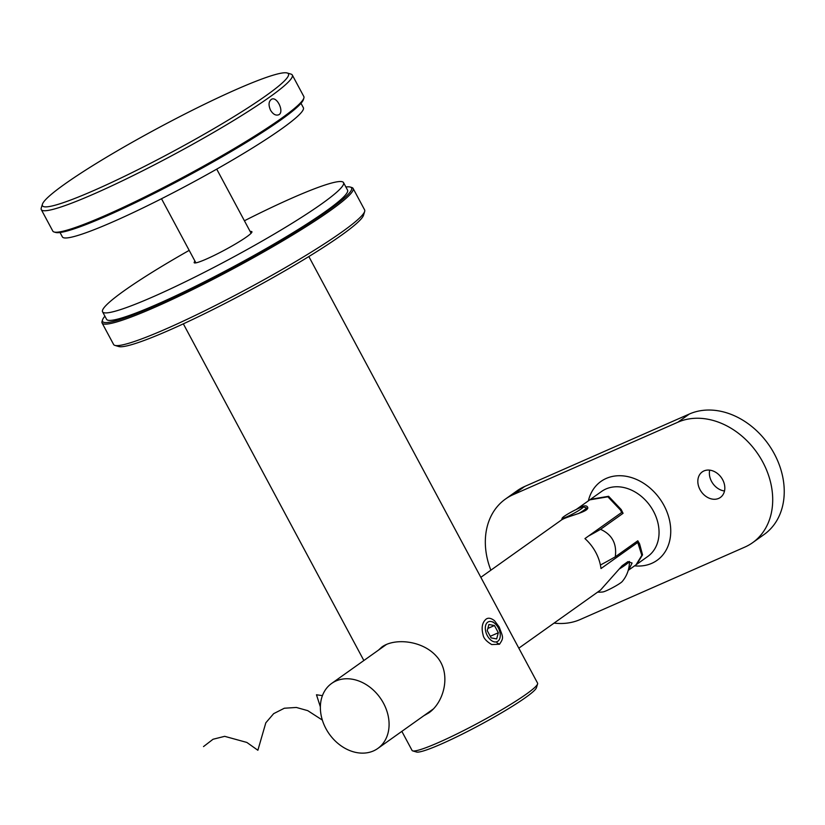 <?xml version="1.0" encoding="UTF-8"?>
<svg xmlns="http://www.w3.org/2000/svg" width="825" height="825" viewBox="0 0 825 825"><rect width="100%" height="100%" fill="white"/><g stroke="black" fill="none" stroke-linecap="round" stroke-linejoin="round"><path stroke-width="1.24" d="M104.909 316.202A141.271 14.035 -28.2 0 0 102.517 319.904A141.271 14.035 -28.2 0 0 233.692 267.073A141.271 14.035 -28.2 0 0 350.285 187.058A141.271 14.035 -28.2 0 0 345.881 186.997M350.285 187.058L351.811 187.512A142.405 14.149 151.8 0 1 353.1 188.42A142.405 14.149 151.8 0 1 234.279 268.177A142.405 14.149 151.8 0 1 102.094 323.008A142.405 14.149 151.8 0 1 102.052 321.43L102.517 319.904M102.094 323.008L113.613 344.489A142.405 14.149 -28.2 0 0 114.902 345.397A142.405 14.149 -28.2 0 0 245.798 289.657A142.405 14.149 -28.2 0 0 364.66 211.478A142.405 14.149 -28.2 0 0 364.619 209.901L353.1 188.42M364.66 211.478L363.485 215.284A139.559 13.86 151.8 0 1 247.005 291.906A139.559 13.86 151.8 0 1 118.728 346.531L114.902 345.397M401.847 731.363L412.067 750.43A71.208 7.074 -28.2 0 0 412.717 750.884A71.208 7.074 -28.2 0 0 460.536 732.146A71.208 7.074 -28.2 0 0 526.268 694.155A71.208 7.074 -28.2 0 0 537.601 683.925A71.208 7.074 -28.2 0 0 537.58 683.141L308.839 256.544M499.507 644.243L491.721 644.562C486.441 641.407 483.563 638.199 483.099 634.93C481.212 627.732 482.202 622.483 486.059 619.173C488.183 617.543 490.988 618.038 494.484 620.668L499.135 626.907C503.24 637.766 503.879 637.694 499.507 644.243L496.98 642.83M424.267 715.481L428.835 712.862C444.18 702.302 451.976 673.045 436.27 656.071C422.08 640.283 394.515 637.89 381.965 646.944L378.438 650.152M537.601 683.925L536.425 687.741A68.351 6.786 151.8 0 1 525.546 697.558A68.351 6.786 151.8 0 1 462.454 734.033A68.351 6.786 151.8 0 1 416.543 752.018L412.717 750.884M41.291 209.612L52.81 231.093A142.405 14.149 -28.2 0 0 54.099 232A142.405 14.149 -28.2 0 0 106.136 215.129A142.405 14.149 -28.2 0 0 233.671 148.871A142.405 14.149 -28.2 0 0 303.858 98.082A142.405 14.149 -28.2 0 0 303.817 96.504L292.298 75.023A142.405 14.149 151.8 0 1 227.721 124.08A142.405 14.149 151.8 0 1 94.617 193.648A142.405 14.149 151.8 0 1 41.291 209.612A142.405 14.149 151.8 0 1 41.25 208.034L42.426 204.218A139.559 13.86 -28.2 0 0 94.72 190.121A139.559 13.86 -28.2 0 0 230.474 118.738A139.559 13.86 -28.2 0 0 287.183 72.982A139.559 13.86 -28.2 0 0 158.905 127.607A139.559 13.86 -28.2 0 0 42.426 204.218M287.183 72.982L291.008 74.116A142.405 14.149 151.8 0 1 292.298 75.023M270.528 110.199C268.269 104.93 268.62 101.269 271.6 99.217C277.303 96.133 284.769 112.664 278.479 114.861C275.622 115.727 272.972 114.17 270.528 110.199M303.858 98.082L303.394 99.608A141.271 14.035 151.8 0 1 233.764 149.995A141.271 14.035 151.8 0 1 107.24 215.717A141.271 14.035 151.8 0 1 55.636 232.454L54.099 232M518.822 648.172L600.518 590.071L622.143 565.733L627.918 561.629L632.084 563.032L628.66 570.054L636.013 564.836L641.829 555.38L637.756 542.417L601.002 568.559A39.878 31.226 -125.4 0 0 584.935 538.591L621.679 512.449L620.462 510.056L607.891 496.805L589.792 499.847L576.252 509.468M621.679 512.449A44.148 4.383 -28.2 0 0 621.627 512.232L620.462 510.056M372.714 689.504A39.878 31.226 54.6 0 1 377.829 748.44A39.878 31.226 54.6 0 1 373.478 750.915A39.878 31.226 54.6 0 1 327.515 731.373A39.878 31.226 54.6 0 1 331.619 683.451A39.878 31.226 54.6 0 1 372.714 689.504M576.293 509.448L580.666 506.952C584.347 505.529 586.606 505.508 587.452 506.911C590.989 511.696 566.455 516.089 561.113 520.235L480.841 577.325M636.281 541.87A44.148 4.383 151.8 0 1 637.704 542.211A44.148 4.383 151.8 0 1 637.756 542.417M615.275 556.813L637.797 540.788L639.592 543.871L642.551 554.864L636.735 564.321L647.79 556.452A39.878 31.226 -125.4 0 0 653.493 511.283A39.878 31.226 -125.4 0 0 601.569 491.463L590.514 499.331L608.602 496.289L621.184 509.541L623.071 513.315L600.538 529.33C612.119 534.569 617.028 543.737 615.275 556.813A44.148 4.383 151.8 0 1 600.414 565.012M588.565 536.002A44.148 4.383 -28.2 0 0 600.538 529.33M554.06 623.112A71.208 55.76 -125.4 0 0 580.181 619.534L744.81 547.109A71.208 55.76 -125.4 0 0 752.596 542.695A71.208 55.76 -125.4 0 0 762.774 462.031A71.208 55.76 -125.4 0 0 677.841 422.225L689.391 414.006L524.772 486.43L513.222 494.649A71.208 55.76 -125.4 0 0 505.436 499.063A71.208 55.76 -125.4 0 0 490.854 570.199M677.841 422.225L513.222 494.649M722.638 479.686A15.665 12.262 54.6 0 1 720.4 497.434A15.665 12.262 54.6 0 1 701.333 491.772A15.665 12.262 54.6 0 1 702.25 471.9A15.665 12.262 54.6 0 1 722.638 479.686M724.515 490.978A15.665 12.262 54.6 0 1 709.686 470.137M689.391 414.006A71.208 55.76 54.6 0 1 774.314 453.822A71.208 55.76 54.6 0 1 764.136 534.476L752.596 542.695M505.436 499.063L516.986 490.854A71.208 55.76 54.6 0 1 524.772 486.43M621.4 512.655A44.148 4.383 151.8 0 1 622.803 512.768M487.245 630.671L491.112 637.88L496.65 638.921L498.331 632.744L494.464 625.536L488.916 624.504L487.245 630.671M499.94 637.983A10.828 6.641 66.3 0 0 500.259 635.858A10.828 6.641 66.3 0 0 494.783 623.401A10.828 6.641 66.3 0 0 485.595 625.608A10.828 6.641 66.3 0 0 490.648 639.901A10.828 6.641 66.3 0 0 499.94 637.983M487.843 628.444L494.464 625.536M490.256 636.302L498.331 632.744M189.183 250.377A136.713 13.582 -28.2 0 0 102.558 311.819A136.713 13.582 -28.2 0 0 229.463 259.184A136.713 13.582 -28.2 0 0 343.53 182.614A136.713 13.582 -28.2 0 0 292.339 197.938A136.713 13.582 -28.2 0 0 244.406 220.77M194.989 261.185A32.753 3.248 -28.2 0 0 194.174 262.701A32.753 3.248 -28.2 0 0 224.586 250.088A32.753 3.248 -28.2 0 0 251.914 231.743A32.753 3.248 -28.2 0 0 250.202 231.578M102.558 311.819L106.58 319.316A136.713 13.582 -28.2 0 0 233.475 266.681A136.713 13.582 -28.2 0 0 347.552 190.111L343.53 182.614M60.039 232.516L62.38 236.888A136.713 13.582 -28.2 0 0 189.286 184.253A136.713 13.582 -28.2 0 0 303.353 107.683L301.001 103.311M629.423 561.454A30.257 30.257 0 0 1 622.143 581.615A11.292 1.124 151.8 0 1 606.653 590.607A11.292 1.124 151.8 0 1 602.869 591.948A30.257 30.257 0 0 1 597.62 592.133M629.341 561.454A27.06 2.692 151.8 0 1 619.441 568.91M583.151 506.88A11.952 1.186 151.8 0 1 578.294 510.799A11.952 1.186 151.8 0 1 566.672 516.914A11.952 1.186 151.8 0 1 562.196 518.121A11.952 1.186 151.8 0 1 572.168 511.562A11.952 1.186 151.8 0 1 583.151 506.88L586.224 507.787A14.242 1.413 151.8 0 1 586.358 507.88A14.242 1.413 151.8 0 1 578.531 513.593M320.358 706.839L316.48 694.774L322.41 695.64M322.317 720.06L307.735 710.645L296.361 707.458L284.336 708.232L273.653 713.656L265.815 722.813L257.874 750.255L246.85 742.438L224.689 736.333L213.046 739.252L203.517 746.584M588.38 500.847A48.417 37.919 54.6 0 1 621.813 475.788A48.417 37.919 54.6 0 1 664.001 505.488A48.417 37.919 54.6 0 1 634.6 565.837M363.856 660.516L183.336 323.843M386.461 644.449L331.619 683.451M433.28 709.005L377.829 748.44M637.704 542.211L638.87 544.387M494.783 623.401L492.938 621.864M161.504 198.743L195.886 262.855M216.727 169.135L251.099 233.248M586.358 507.88L587.008 509.097M562.196 518.121L561.65 519.874"/></g></svg>
